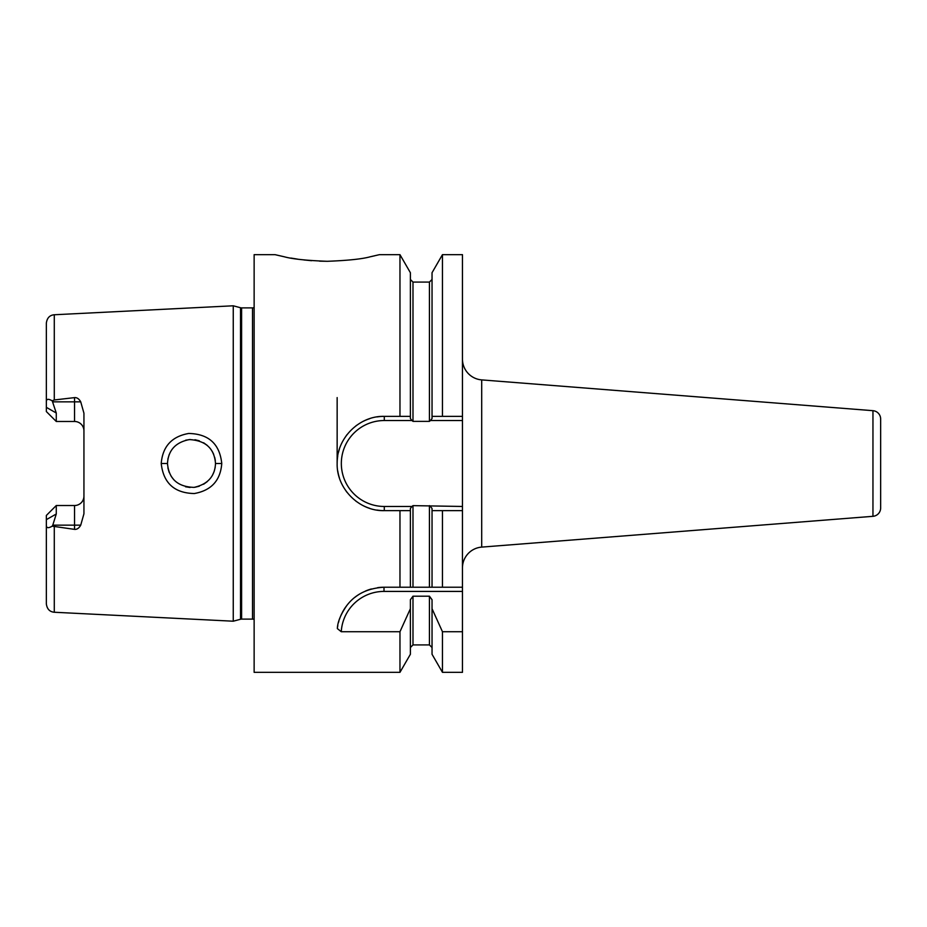<?xml version="1.0" encoding="UTF-8"?>
<svg xmlns="http://www.w3.org/2000/svg" width="927" height="927" viewBox="0 0 927 927"><rect width="100%" height="100%" fill="white"/><g stroke="black" fill="none" stroke-linecap="round" stroke-linejoin="round"><path stroke-width="1.39" d="M254.137 307.555A4.171 4.171 0 0 1 252.526 307.88L241.599 307.88A4.171 4.171 0 0 1 240.522 307.741L233.256 305.794L233.256 621.206L54.287 612.249C49.699 611.832 47.057 609.051 46.35 603.906L46.35 519.641L56.269 513.998L56.269 505.528L54.114 507.683M233.256 305.794L54.287 314.751L54.287 399.966L74.542 397.625C76.964 397.416 79.027 398.83 80.73 401.843L83.94 413.222L83.94 513.778L80.73 525.157C79.015 528.181 76.953 529.584 74.542 529.375L74.542 525.157L52.781 525.157L52.213 526.165C48.088 528.552 46.13 528.066 46.35 524.705L46.373 525.215M52.213 526.165L74.542 529.375M221.762 463.5C220.475 480.476 211.333 490.487 194.322 493.535C174.45 493.129 163.407 483.118 161.217 463.5C162.619 446.478 171.773 436.466 188.702 433.465C208.656 433.894 219.676 443.906 221.762 463.5L215.504 463.5C214.902 476.362 207.741 484.323 194.033 487.382C177.717 486.849 168.865 478.888 167.474 463.5C168.285 450.255 175.597 442.272 189.409 439.572C205.655 440.534 214.357 448.517 215.504 463.5L215.504 464.056M52.781 525.157L56.269 513.998M80.73 401.843L74.542 401.843L74.542 421.472A9.397 9.397 0 0 1 83.94 430.87A9.397 9.397 0 0 0 74.542 421.472L56.269 421.472L46.35 411.553L46.35 323.094C47.057 317.949 49.699 315.168 54.287 314.751M83.94 496.13A9.397 9.397 0 0 1 74.542 505.528L56.269 505.528L46.35 515.447L46.35 519.641M46.35 402.295C46.13 398.934 48.088 398.448 52.213 400.835L56.269 413.002L56.269 421.472L54.114 419.317M52.213 400.835L54.287 399.966M254.137 619.445A4.171 4.171 0 0 0 252.526 619.12L241.599 619.12A4.171 4.171 0 0 0 240.522 619.259L233.256 621.206M410.383 416.362L410.383 272.712L399.966 254.658L379.444 254.658L370.337 256.756C362.341 258.992 347.973 260.51 327.231 261.298C306.733 260.533 292.422 259.039 284.322 256.791L275.029 254.658L254.137 254.658L254.137 672.342L399.966 672.342L399.966 631.727L341.263 631.727L337.347 628.576C337.613 621.924 340.823 614.149 346.988 605.285C355.481 594.184 367.822 588.158 383.998 587.231L410.383 587.231L410.383 508.459L411.994 506.466L384.299 506.466A42.966 42.966 0 0 1 341.333 463.5A42.966 42.966 0 0 1 384.299 420.534L411.994 420.534L410.383 418.54L410.383 416.362L384.299 416.362C359.201 415.62 336.489 438.355 337.15 463.5C336.489 488.656 359.224 511.391 384.299 510.638L399.966 510.638L399.966 587.231M399.966 254.658L399.966 416.362M371.078 256.594L372.839 256.211M373.094 256.153L374.346 255.875M290.939 258.065L297.37 259.096M303.929 259.954L311.611 260.696M319.56 261.147L327.231 261.298M411.994 506.466L412.99 505.632L462.457 506.466L462.457 510.638L442.457 510.638L442.457 587.231L462.457 587.231L462.457 672.342L442.457 672.342L442.457 631.727L462.457 631.727M462.457 510.638L462.457 587.231L383.998 587.231A46.987 46.987 0 0 0 377.66 587.66M442.457 416.362L442.457 254.658L432.04 272.712L432.04 416.362L462.457 416.362L462.457 420.534L430.418 420.534L429.433 421.368L412.99 421.368L411.994 420.534M442.457 254.658L462.457 254.658L462.457 416.362M442.457 672.342L432.04 654.288L432.04 608.726L442.457 631.727M442.457 510.638L432.04 510.638L432.04 587.231L410.383 587.231M442.457 587.231L432.04 587.231M432.04 510.638L432.04 508.459L430.418 506.466M432.04 416.362L432.04 418.54L430.418 420.534M432.04 608.726L432.04 599.734L429.433 596.188L412.99 596.188L410.383 599.734L410.383 654.288L399.966 672.342M399.966 510.638L410.383 510.638M410.383 608.726L399.966 631.727M462.457 506.466L462.457 420.534M341.263 631.727A42.816 42.816 0 0 1 383.998 591.414L462.457 591.414M337.521 627.312A46.987 46.987 0 0 1 337.822 625.563M338.506 622.481A46.987 46.987 0 0 1 338.958 620.847M339.433 619.34A46.987 46.987 0 0 1 340.638 616.119M340.765 615.829A46.987 46.987 0 0 1 341.762 613.639M342.202 612.747A46.987 46.987 0 0 1 344.253 609.155M344.52 608.738A46.987 46.987 0 0 1 346.988 605.285M354.867 597.359A46.987 46.987 0 0 1 359.885 593.894M365.447 591.055A46.987 46.987 0 0 1 371.403 588.958M462.457 567.927A20.881 20.881 0 0 1 481.704 547.104L872.956 516.316A8.355 8.355 180 0 0 880.65 507.984L880.65 419.016A8.355 8.355 0 0 0 872.956 410.684L481.704 379.896L481.704 547.104M462.457 359.073A20.881 20.881 0 0 0 481.704 379.896M384.299 506.466L384.299 510.638A47.138 47.138 0 0 1 376.918 510.059M369.746 508.344A47.138 47.138 0 0 1 362.944 505.528M356.652 501.681A47.138 47.138 0 0 1 355.864 501.101M346.895 492.191A47.138 47.138 0 0 1 346.188 491.252M339.444 478.031A47.138 47.138 0 0 1 337.729 470.846M337.15 397.59L337.15 463.5A47.138 47.138 0 0 1 337.729 456.165M338.506 452.295A47.138 47.138 0 0 1 339.444 448.969M346.177 435.76A47.138 47.138 0 0 1 347.046 434.612M355.91 425.864A47.138 47.138 0 0 1 356.64 425.319M362.932 421.472A47.138 47.138 0 0 1 369.746 418.668M376.918 416.941A47.138 47.138 0 0 1 384.299 416.362L384.299 420.534M167.891 467.926L169.154 472.33L167.891 467.926M173.894 479.85L171.205 476.351L173.917 479.862M185.562 486.768L190.081 487.475M194.867 487.278L199.259 486.223L194.844 487.278M203.604 484.242L207.289 481.588L203.592 484.242M212.584 474.983L214.125 471.53L212.584 474.983M214.299 471.009L215.203 467.312L214.299 471.02M190.058 487.475L185.527 486.768M167.474 463.94L167.474 463.06M215.319 460.464L214.74 457.498L215.319 460.464M213.673 454.288L212.213 451.356L213.673 454.288M207.289 445.412L203.627 442.77L207.3 445.423M199.305 440.788L194.937 439.734L199.317 440.8M190.151 439.525L185.678 440.198L190.174 439.525M169.177 454.636L167.891 459.039L169.177 454.624M54.287 527.034L54.287 612.249M74.542 397.625L74.542 401.843L52.781 401.843M56.269 413.002L46.35 407.359M240.522 619.259L240.522 307.741M241.599 619.12L241.599 307.88M252.526 619.12L252.526 307.88M412.99 421.368L412.99 282.075L410.383 279.467M412.99 505.632L412.99 587.231M410.383 647.533L412.99 644.925L412.99 596.188M429.433 421.368L429.433 282.075L432.04 279.467M429.433 505.632L429.433 587.231M412.99 644.925L429.433 644.925L429.433 596.188M383.998 591.414L383.998 587.231M872.956 516.316L872.956 410.684M161.217 463.5L167.474 463.5M80.73 525.157L74.542 525.157L74.542 505.528M412.99 282.075L429.433 282.075M429.433 644.925L432.04 647.533"/></g></svg>

